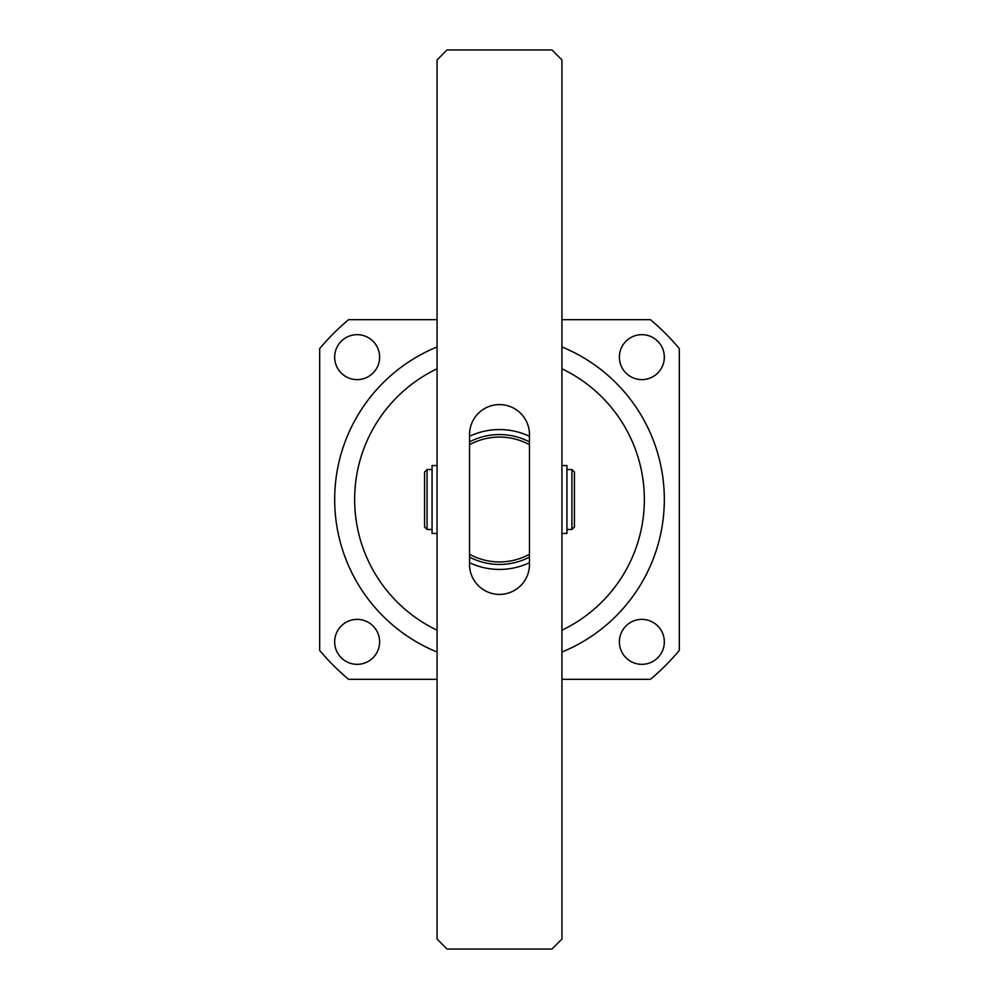 <?xml version="1.0" encoding="UTF-8"?>
<svg xmlns="http://www.w3.org/2000/svg" width="999" height="999" viewBox="0 0 999 999"><rect width="100%" height="100%" fill="white"/><g stroke="black" fill="none" stroke-linecap="round" stroke-linejoin="round"><path stroke-width="1.5" d="M561.938 346.953A164.835 164.835 0 0 1 561.938 652.047M357.142 619.38A22.477 22.477 0 0 0 334.665 641.857A22.477 22.477 0 0 0 357.142 664.335A22.477 22.477 0 0 0 379.62 641.857A22.477 22.477 0 0 0 357.142 619.38M641.857 619.38A22.477 22.477 0 0 0 619.38 641.857A22.477 22.477 0 0 0 641.857 664.335A22.477 22.477 0 0 0 664.335 641.857A22.477 22.477 0 0 0 641.857 619.38M641.857 334.665A22.477 22.477 0 0 0 619.38 357.142A22.477 22.477 0 0 0 641.857 379.62A22.477 22.477 0 0 0 664.335 357.142A22.477 22.477 0 0 0 641.857 334.665M357.142 334.665A22.477 22.477 0 0 0 334.665 357.142A22.477 22.477 0 0 0 357.142 379.62A22.477 22.477 0 0 0 379.62 357.142A22.477 22.477 0 0 0 357.142 334.665M437.062 319.68L348.576 319.68A234.765 234.765 0 0 0 319.68 348.576L319.68 650.424A234.765 234.765 0 0 0 348.576 679.32L437.062 679.32M561.938 679.32L650.424 679.32A234.765 234.765 0 0 0 679.32 650.424L679.32 348.576A234.765 234.765 0 0 0 650.424 319.68L561.938 319.68M437.062 652.047A164.835 164.835 0 0 1 437.062 346.953A164.835 164.835 0 0 0 437.062 652.047M469.53 436.313A69.93 69.93 0 0 1 529.47 436.313M529.47 554.27L529.47 444.73A62.438 62.438 0 0 0 469.53 444.73L469.53 554.27A62.438 62.438 0 0 0 529.47 554.27M529.47 562.687A69.93 69.93 0 0 1 469.53 562.687M529.47 557.105A64.935 64.935 0 0 1 469.53 557.105M469.53 441.895A64.935 64.935 0 0 1 529.47 441.895M437.062 59.94L437.062 939.06L447.053 949.05L551.947 949.05L561.938 939.06L561.938 59.94L551.947 49.95L447.053 49.95L437.062 59.94M469.53 564.435A29.97 29.97 0 0 0 499.5 594.405A29.97 29.97 0 0 0 529.47 564.435L529.47 434.565A29.97 29.97 0 0 0 499.5 404.595A29.97 29.97 0 0 0 469.53 434.565L469.53 564.435M574.425 472.028L574.425 526.972L571.928 529.47L571.928 469.53L574.425 472.028M427.072 529.47L424.575 526.972L424.575 472.028L427.072 469.53L427.072 529.47L432.067 529.47M427.072 469.53L432.067 469.53M566.933 529.47L571.928 529.47M566.933 469.53L571.928 469.53M437.062 465.534L432.067 465.534L432.067 533.466L437.062 533.466M561.938 533.466L566.933 533.466L566.933 465.534L561.938 465.534M561.938 630.207A144.855 144.855 0 0 0 561.938 368.793M437.062 368.793A144.855 144.855 0 0 0 437.062 630.207"/></g></svg>
